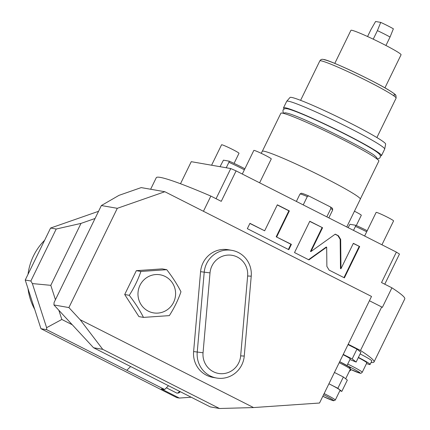 <?xml version="1.0" encoding="UTF-8"?>
<svg xmlns="http://www.w3.org/2000/svg" width="430" height="430" viewBox="0 0 430 430"><rect width="100%" height="100%" fill="white"/><g stroke="black" fill="none" stroke-linecap="round" stroke-linejoin="round"><path stroke-width="0.64" d="M287.165 113.181A51.417 3.408 -154 0 0 287.063 113.154A51.417 3.408 -154 0 0 285.928 112.907A51.417 3.408 -154 0 0 284.418 113.02L284.16 113.552M376.589 158.632L376.847 158.1A51.417 3.408 -154 0 0 375.116 156.101A51.417 3.408 -154 0 0 375.003 156.015M380.319 155.81A54.508 3.612 -154 0 0 381.491 155.628A54.508 3.612 -154 0 0 339.592 131.193A54.508 3.612 -154 0 0 285.106 107.715A54.508 3.612 26 0 0 283.51 107.839A54.508 3.612 26 0 0 284.085 108.876M381.491 155.628L384.678 149.102A54.508 3.612 -154 0 0 384.694 149.038A54.508 3.612 -154 0 0 342.339 124.453A54.508 3.612 -154 0 0 288.288 101.19A54.508 3.612 26 0 0 286.724 101.26A54.508 3.612 26 0 0 286.692 101.313L283.51 107.839M286.724 101.26L290.013 97.476A53.207 3.526 26 0 1 291.54 97.411A53.207 3.526 -154 0 1 344.306 120.12A53.207 3.526 -154 0 1 385.651 144.12L384.694 149.038M384.931 87.86L401.066 54.782A27.891 1.849 -154 0 0 379.625 42.28A27.891 1.849 -154 0 0 351.745 30.267A27.891 1.849 -154 0 0 350.928 30.326L334.793 63.409M390.058 37.034A15.765 1.043 26 0 0 377.406 30.627L380.722 22.392A13.341 0.887 26 0 1 393.375 28.805L390.058 37.034L385.936 45.489M380.722 22.392L375.589 21.5L370.988 29.503L367.564 36.528M377.406 30.627L373.235 39.173M262.364 151.183L280.854 113.273A54.508 3.612 26 0 1 282.451 113.154A54.508 3.612 -154 0 1 336.937 136.632A54.508 3.612 -154 0 1 378.841 161.067L360.351 198.977M261.252 153.333L262.236 151.312A54.572 3.617 26 0 1 263.832 151.188A54.572 3.617 -154 0 1 318.383 174.698A54.572 3.617 -154 0 1 360.329 199.154L346.763 226.97M371.074 362.463A138.245 9.164 -154 0 0 374.009 361.99L404.77 298.914A138.245 9.164 26 0 0 391.913 287.82L381.523 282.553L396.374 252.104L399.475 254.049L384.769 284.203M396.374 252.104L236.102 170.893L230.77 168.56L191.264 161.675L180.498 183.739M150.64 189.243L156.267 177.708A138.245 9.164 26 0 1 210.856 196.08L203.444 211.28M210.856 196.08L221.251 201.342L236.102 170.893M391.913 287.82L382.361 307.396A138.245 9.164 -154 0 0 381.711 306.972L369.418 300.742M340.985 268.702L340.667 239.44L338.41 235.753L335.244 234.151L310.944 251.55L322.565 227.728L309.788 221.251L294.512 252.571L308.917 259.87L326.671 247.159L326.881 266.433L329.133 270.115L344.403 277.85L359.679 246.53L353.363 243.332L340.985 268.702L340.485 268.616L340.168 239.354L337.91 235.667L335.11 234.248M276.689 236.887L289.363 210.904L277.334 204.809L264.66 230.797L249.938 223.337L247.336 228.669L288.81 249.685L291.411 244.347L276.189 236.801L288.863 210.813L277.269 204.943M68.897 307.568L117.304 208.319L101.367 205.54L119.013 195.344L141.201 187.598L164.851 191.726L371.515 296.442L319.533 403.023L253.544 407.565L219.483 408.5L210.291 406.898L93.546 347.741L53.927 304.956L68.897 307.568L80.125 319.689L102.738 349.343L93.546 347.741M219.483 408.5L102.738 349.343M101.367 205.54L54.089 302.473L53.927 304.956M164.851 191.726L117.304 208.319M80.125 319.689L253.544 407.565M216.575 378.024L212.957 377.395A24.252 23.585 -80.1 0 1 193.613 351.563L200.584 271.679A24.252 23.585 -80.1 0 1 228.26 249.728L231.877 250.357A24.252 23.585 99.9 0 0 204.202 272.314L197.23 352.197A24.252 23.585 99.9 0 0 216.575 378.024A24.252 23.585 99.9 0 0 244.251 356.067L251.227 276.184A24.252 23.585 99.9 0 0 231.877 250.357M203.046 352.777A19.404 18.872 99.9 0 0 220.165 373.648A19.404 18.872 99.9 0 0 240.66 355.873L247.637 275.99A19.404 18.872 99.9 0 0 230.512 255.119A19.404 18.872 99.9 0 0 210.017 272.894L203.046 352.777L193.613 351.563M166.754 269.68L162.191 268.884L136.337 270.663L124.7 294.523L138.917 316.604L143.48 317.399L169.334 315.62C174.311 307.858 178.187 299.909 180.971 291.76C177.327 284.59 172.591 277.232 166.754 269.68L140.9 271.459C138.121 279.602 134.241 287.557 129.263 295.319C135.101 302.87 139.841 310.229 143.48 317.399M124.7 294.523L129.263 295.319M136.337 270.663L140.9 271.459M148.334 311.164A19.328 18.796 99.9 0 0 173.591 302.349A19.328 18.796 99.9 0 0 165.244 276.495A19.328 18.796 99.9 0 0 139.981 285.316A19.328 18.796 99.9 0 0 148.334 311.164M58.856 310.283L61.829 319.469L72.261 324.757M95.046 218.494L81.007 223.396L50.799 285.337L55.438 299.705M120.841 369.171L176.805 397.621L179.31 398.056L191.226 397.239M120.808 369.246L40.947 328.687L46.671 329.686L46.612 327.681L61.829 319.469M179.31 398.056L161.272 388.913L164.668 389.51L46.671 329.686M126.807 370.289L130.607 366.521M164.668 389.51L168.49 385.715M50.799 285.337L32.363 283.574L46.612 327.681M40.947 328.687L25.23 280.032L30.852 281.01L32.363 283.574M98.556 211.302L50.584 228.045L25.23 280.032M348.203 344.247L360.49 350.471L381.711 306.972M374.009 361.99A138.245 9.164 -154 0 0 360.49 350.471M366.5 363.538A19.404 1.285 -154 0 0 370.101 364.457L371.8 360.98A19.404 1.285 -154 0 0 360.109 353.911M349.934 359.55L356.142 362.049L360.915 352.261L356.948 349.138L348.02 344.618M370.101 364.457A19.404 1.285 -154 0 0 358.41 357.389M358.298 357.62A15.765 1.043 26 0 1 366.833 362.861L362.232 372.289A15.765 1.043 -154 0 0 347.736 364.054M356.142 362.049L352.175 358.926L343.248 354.406M356.948 349.138L352.175 358.926M343.102 354.702A9.702 0.645 26 0 1 350.251 358.899L347.005 365.543M339.894 390.639L341.818 391.413L347.338 380.098L343.371 376.981L334.443 372.461M341.818 391.413L337.851 388.29L328.928 383.77M343.371 376.981L337.851 388.29M328.918 383.791A14.308 0.951 26 0 1 340.071 390.279L335.298 400.067A14.308 0.951 -154 0 0 324.139 393.579M216.064 198.714L230.77 168.56M30.852 281.01L56.206 229.029L81.007 223.396M56.206 229.029L50.584 228.045M34.62 309.202A56.996 55.427 -80.1 0 1 28.031 288.713M28.031 274.281A56.996 55.427 -80.1 0 1 44.553 240.354M359.679 246.53L353.293 243.466M343.968 277.629L359.179 246.444M326.671 247.159L326.171 247.073L308.552 259.688M322.565 227.728L309.724 221.385M310.944 251.55L310.444 251.459L322.065 227.637M288.374 249.464L290.911 244.261L276.189 236.801M264.66 230.797L249.873 223.466M289.363 210.904L288.863 210.813M291.411 244.347L290.911 244.261M242.31 174.037L253.829 150.419A9.702 0.645 26 0 1 254.114 150.398A9.702 0.645 -154 0 1 263.81 154.574A9.702 0.645 -154 0 1 271.271 158.923L259.618 182.809M364.624 236.016L376.142 212.399A9.702 0.645 26 0 1 376.427 212.377A9.702 0.645 -154 0 1 386.124 216.553A9.702 0.645 -154 0 1 393.584 220.902L381.931 244.788M211.598 165.217L221.557 144.792A9.702 0.645 26 0 1 221.842 144.77A9.702 0.645 -154 0 1 231.539 148.947A9.702 0.645 -154 0 1 238.994 153.295L234.076 163.384M356.303 225.535L361.308 215.274A9.702 0.645 -154 0 0 354.444 211.221M226.244 167.77L228.916 162.303A18.189 1.204 26 0 1 244.369 169.823M228.916 162.303L229.228 161.175L223.444 160.17L220.026 166.69M229.228 161.175A17.49 1.161 26 0 1 244.874 168.78M353.508 230.383L355.443 226.416A18.189 1.204 26 0 1 366.699 231.765M355.443 226.416L355.755 225.293L349.972 224.283L348.096 227.642M355.755 225.293A17.49 1.161 26 0 1 367.204 230.722M296.377 201.433L299.957 194.097A18.189 1.204 26 0 1 299.989 194.059A18.189 1.204 26 0 1 307.3 196.58L303.236 204.911M326.816 216.86L330.88 208.528A18.189 1.204 26 0 1 332.664 209.996A18.189 1.204 26 0 1 332.653 210.044L328.832 217.881M330.88 208.528L330.579 207.018L308.659 195.913L307.3 196.58M299.989 194.059L301.15 193.28A17.49 1.161 26 0 1 308.659 195.913M330.579 207.018A17.49 1.161 26 0 1 332.562 208.604L332.664 209.996M396.111 98.137L395.982 95.567C395.127 94.89 397.406 95.584 389.3 90.429C373.466 80.507 328.203 59.378 323.58 59.507C321.973 58.974 320.715 59.447 319.812 60.926A42.441 2.817 26 0 1 321.054 60.829A42.441 2.817 26 0 1 363.479 79.109A42.441 2.817 26 0 1 396.111 98.137L376.884 137.552M324.225 59.722A40.017 2.655 26 0 1 368.204 78.953A40.017 2.655 26 0 1 393.815 94.987M240.66 355.873L244.251 356.067M210.017 272.894L200.584 271.679M247.637 275.99L251.227 276.184M179.632 391.364A12.126 2.709 116.9 0 1 176.988 393.149A12.126 2.709 116.9 0 1 176.811 393.095L166.383 387.806M362.232 372.289C361.221 373.288 360.507 373.595 360.087 373.202L350.31 369.279A14.147 0.941 -154 0 0 359.657 373.063A14.147 0.941 -154 0 0 347.682 365.941M349.37 371.214L350.67 370.273A15.765 1.043 -154 0 0 350.133 369.649M339.206 362.694A14.308 0.951 26 0 1 350.359 369.182L350.294 367.929L349.284 366.967L339.7 361.673A13.099 0.871 26 0 1 349.418 367.591M335.298 400.067L333.615 400.76L332.825 400.561L322.817 396.293A13.099 0.871 -154 0 0 333.293 400.652A13.099 0.871 -154 0 0 323.575 394.74M340.667 239.44L340.168 239.354M338.41 235.753L337.91 235.667M376.293 158.649C379.072 159.003 380.426 158.149 380.356 156.074C380.195 155.219 380.808 153.859 368.634 146.829C346.752 134.004 298.049 110.746 286.821 108.682L284.719 108.645L282.983 109.994L283.048 112.251L284.026 113.515M375.116 156.101C372.509 152.059 300.849 115.966 287.063 113.154M319.812 60.926L300.591 100.341M180.363 391.735L178.778 392.977L176.811 393.095M350.67 370.273L350.998 369.601M350.359 369.182L345.672 378.792"/></g></svg>
